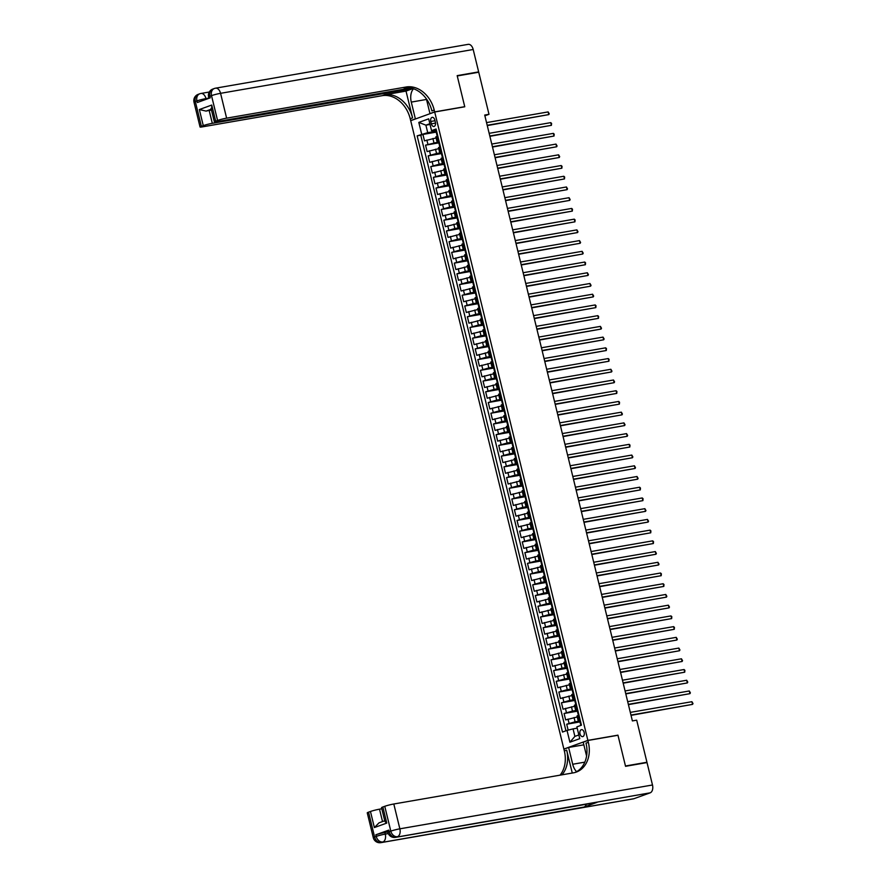 <?xml version="1.0" encoding="UTF-8"?>
<svg xmlns="http://www.w3.org/2000/svg" width="887" height="887" viewBox="0 0 887 887"><rect width="100%" height="100%" fill="white"/><g stroke="black" fill="none" stroke-linecap="round" stroke-linejoin="round"><path stroke-width="1.33" d="M584.156 732.385A3.548 2.184 -99.8 0 0 581.484 729.646A3.548 2.184 -99.8 0 0 580.009 733.882A3.548 2.184 -99.8 0 0 582.692 736.631A3.548 2.184 -99.8 0 0 584.156 732.385M564.498 748.95L563.877 749.06L410.703 120.687L434.697 111.995L587.87 740.379L563.877 749.06M436.105 137.928L424.496 140.878L422.933 134.436L436.216 132.13M438.61 141.964L425.549 145.158L438.832 142.862M425.549 145.158L427.113 151.599L438.721 148.65M441.327 159.372L429.729 162.321L428.155 155.89L441.438 153.584M443.943 170.093L432.346 173.043L430.772 166.612L444.054 164.306M446.56 180.815L434.952 183.764L433.388 177.333L446.671 175.027M449.177 191.537L437.568 194.486L436.005 188.055L449.288 185.749M451.782 202.269L440.185 205.207L438.61 198.777L451.893 196.47M454.399 212.991L442.801 215.94L441.227 209.498L454.51 207.192M457.016 223.712L445.407 226.662L443.844 220.22L457.127 217.925M459.632 234.434L448.024 237.383L446.46 230.953L459.743 228.646M462.249 245.156L450.64 248.105L449.066 241.674L462.349 239.368M464.855 255.877L453.257 258.827L451.683 252.396L464.965 250.09M467.471 266.599L455.863 269.548L454.299 263.117L467.582 260.811M470.088 277.321L458.479 280.27L456.916 273.839L470.199 271.533M472.704 288.053L461.096 291.003L459.521 284.561L472.804 282.254M475.31 298.775L463.713 301.724L462.138 295.282L475.421 292.987M477.927 309.496L466.318 312.446L464.755 306.015L478.038 303.709M480.543 320.218L468.935 323.167L467.371 316.737L480.654 314.43M483.16 330.94L471.551 333.889L469.988 327.458L483.271 325.152M485.766 341.661L474.168 344.611L472.594 338.18L485.876 335.874M488.382 352.383L476.785 355.332L475.21 348.901L488.493 346.595M490.999 363.116L479.39 366.065L477.827 359.623L491.11 357.317M493.615 373.837L482.007 376.787L480.444 370.345L493.726 368.038M496.221 384.559L484.624 387.508L483.049 381.077L496.332 378.771M498.838 395.28L487.24 398.23L485.666 391.799L498.949 389.493M501.454 406.002L489.846 408.951L488.282 402.521L501.565 400.214M504.071 416.724L492.462 419.673L490.899 413.242L504.182 410.936M506.677 427.445L495.079 430.395L493.505 423.964L506.787 421.658M509.293 438.178L497.696 441.116L496.121 434.685L509.404 432.379M511.91 448.9L500.301 451.849L498.738 445.407L512.021 443.101M514.527 459.621L502.918 462.57L501.355 456.129L514.637 453.834M517.143 470.343L505.535 473.292L503.96 466.861L517.243 464.555M519.749 481.064L508.151 484.014L506.577 477.583L519.86 475.277M522.365 491.786L510.757 494.735L509.193 488.305L522.476 485.998M524.982 502.508L513.373 505.457L511.81 499.026L525.093 496.72M527.599 513.24L515.99 516.179L514.416 509.748L527.71 507.442M530.204 523.962L518.607 526.911L517.032 520.469L530.315 518.163M532.821 534.684L521.212 537.633L519.649 531.191L532.932 528.896M535.438 545.405L523.829 548.354L522.266 541.924L535.548 539.618M538.054 556.127L526.446 559.076L524.882 552.645L538.165 550.339M540.66 566.848L529.062 569.798L527.488 563.367L540.771 561.061M543.276 577.57L531.679 580.519L530.104 574.089L543.387 571.782M545.893 588.303L534.284 591.241L532.721 584.81L546.004 582.504M548.51 599.024L536.901 601.974L535.338 595.532L548.621 593.226M551.115 609.746L539.518 612.695L537.943 606.253L551.226 603.958M553.732 620.468L542.134 623.417L540.56 616.986L553.843 614.68M556.349 631.189L544.74 634.138L543.177 627.708L556.459 625.402M558.965 641.911L547.357 644.86L545.793 638.429L559.076 636.123M561.582 652.632L549.973 655.582L548.399 649.151L561.682 646.845M564.187 663.354L552.59 666.303L551.015 659.873L564.298 657.566M566.804 674.087L555.195 677.036L553.632 670.594L566.915 668.288M569.421 684.808L557.812 687.758L556.249 681.316L569.532 679.021M572.037 695.53L560.429 698.479L558.854 692.048L572.137 689.742M574.643 706.252L563.045 709.201L561.471 702.77L574.754 700.464M577.26 716.973L565.651 719.922L564.088 713.492L577.37 711.186M580.009 719.401L578.058 720.244L580.165 720.067M577.393 708.669L575.441 709.522L577.559 709.334M574.776 697.947L572.825 698.801L574.942 698.612M572.17 687.225L570.219 688.068L572.326 687.891M569.554 676.504L567.602 677.346L569.709 677.169M566.937 665.782L564.986 666.625L567.103 666.447M564.32 655.061L562.369 655.903L564.487 655.726M561.704 644.339L559.764 645.182L561.87 645.004M559.098 633.606L557.147 634.46L559.253 634.272M556.482 622.885L554.53 623.738L556.648 623.55M553.865 612.163L551.914 613.006L554.031 612.828M551.248 601.441L549.308 602.284L551.415 602.107M548.643 590.72L546.691 591.562L548.798 591.385M546.026 579.998L544.075 580.841L546.181 580.663M543.409 569.277L541.458 570.119L543.576 569.942M540.793 558.555L538.841 559.398L540.959 559.209M538.187 547.822L536.236 548.676L538.342 548.488M535.571 537.101L533.619 537.943L535.726 537.766M532.954 526.379L531.003 527.222L533.12 527.044M530.337 515.657L528.386 516.5L530.504 516.323M527.732 504.936L525.78 505.778L527.887 505.601M525.115 494.214L523.164 495.057L525.27 494.879M522.498 483.493L520.547 484.335L522.665 484.147M519.882 472.76L517.93 473.614L520.048 473.425M517.265 462.038L515.325 462.881L517.431 462.704M514.66 451.317L512.708 452.159L514.815 451.982M512.043 440.595L510.092 441.438L512.209 441.26M509.426 429.873L507.475 430.716L509.593 430.539M506.81 419.152L504.869 419.994L506.976 419.817M504.204 408.43L502.253 409.273L504.359 409.095M501.587 397.698L499.636 398.551L501.754 398.363M498.971 386.976L497.019 387.819L499.137 387.641M496.354 376.254L494.403 377.097L496.52 376.92M493.749 365.533L491.797 366.375L493.904 366.198M491.132 354.811L489.18 355.654L491.287 355.476M488.515 344.089L486.564 344.932L488.682 344.755M485.899 333.368L483.947 334.211L486.065 334.033M483.293 322.635L481.342 323.489L483.448 323.3M480.676 311.914L478.725 312.767L480.832 312.579M478.06 301.192L476.108 302.035L478.226 301.857M475.443 290.47L473.492 291.313L475.609 291.136M472.838 279.749L470.886 280.591L472.993 280.414M470.221 269.027L468.269 269.87L470.376 269.692M467.604 258.305L465.653 259.148L467.771 258.971M464.988 247.573L463.036 248.427L465.154 248.238M462.371 236.851L460.431 237.705L462.537 237.516M459.765 226.13L457.814 226.972L459.921 226.795M457.149 215.408L455.197 216.251L457.315 216.073M454.532 204.686L452.581 205.529L454.698 205.352M451.915 193.965L449.975 194.807L452.082 194.63M449.31 183.243L447.358 184.086L449.465 183.908M446.693 172.521L444.742 173.364L446.848 173.176M444.077 161.789L442.125 162.643L444.243 162.454M441.46 151.067L439.508 151.91L441.626 151.732M484.879 115.798L488.992 114.312L484.701 115.055L632.387 720.92L636.689 720.166L646.945 762.255L625.468 765.991L617.951 735.157L587.87 740.379M430.794 121.464L431.359 123.825A3.437 2.118 -99.8 0 0 433.965 126.475A3.437 2.118 -99.8 0 0 435.384 122.362L434.807 120.011A3.437 2.118 -99.8 0 0 432.213 117.35A3.437 2.118 -99.8 0 0 430.794 121.464L434.985 120.732M430.04 124.446L425.893 125.167L427.722 132.673L417.145 135.855L562.491 732.063L567.026 730.411L569.909 742.208L579.754 738.649L576.883 726.852L581.428 725.211L436.082 129.003L431.548 130.644L436.393 130.289M421.691 134.214L418.808 122.417L428.665 118.847L431.548 130.644M579.765 721.009L575.098 721.818L574.055 717.528M577.149 710.287L572.481 711.097L571.439 706.806M574.543 699.566L569.875 700.375L568.822 696.084M571.927 688.844L567.259 689.654L566.216 685.363M569.31 678.123L564.642 678.932L563.6 674.641M566.693 667.401L562.025 668.21L560.983 663.919M564.077 656.668L559.42 657.478L558.366 653.198M561.471 645.947L556.803 646.756L555.761 642.465M558.854 635.225L554.187 636.034L553.144 631.744M556.238 624.503L551.57 625.313L550.528 621.022M553.621 613.782L548.964 614.591L547.911 610.3M551.015 603.06L546.348 603.87L545.294 599.579M548.399 592.339L543.731 593.148L542.689 588.857M545.782 581.606L541.114 582.415L540.072 578.136M543.166 570.884L538.498 571.694L537.455 567.403M540.56 560.163L535.892 560.972L534.839 556.681M537.943 549.441L533.275 550.25L532.233 545.96M535.327 538.719L530.659 539.529L529.617 535.238M532.71 527.998L528.042 528.807L527 524.516M530.104 517.276L525.437 518.086L524.383 513.795M527.488 506.544L522.82 507.353L521.778 503.073M524.871 495.822L520.203 496.631L519.161 492.34M522.255 485.1L517.587 485.91L516.544 481.619M519.649 474.379L514.981 475.188L513.928 470.897M517.032 463.657L512.364 464.466L511.322 460.176M514.416 452.935L509.748 453.745L508.706 449.454M511.799 442.214L507.131 443.023L506.089 438.732M509.182 431.481L504.526 432.291L503.472 428.011M506.577 420.76L501.909 421.569L500.856 417.278M503.96 410.038L499.292 410.847L498.25 406.556M501.343 399.316L496.676 400.126L495.633 395.835M498.727 388.595L494.07 389.404L493.017 385.113M496.121 377.873L491.453 378.682L490.4 374.392M493.505 367.151L488.837 367.961L487.795 363.67M490.888 356.419L486.22 357.239L485.178 352.948M488.271 345.697L483.603 346.507L482.561 342.227M485.666 334.976L480.998 335.785L479.945 331.494M483.049 324.254L478.381 325.063L477.339 320.772M480.432 313.532L475.765 314.342L474.722 310.051M477.816 302.811L473.148 303.62L472.106 299.329M475.21 292.089L470.542 292.898L469.489 288.608M472.594 281.356L467.926 282.177L466.884 277.886M469.977 270.635L465.309 271.444L464.267 267.164M467.36 259.913L462.692 260.723L461.65 256.432M464.744 249.192L460.087 250.001L459.034 245.71M462.138 238.47L457.47 239.279L456.428 234.988M459.521 227.748L454.854 228.558L453.811 224.267M456.905 217.027L452.237 217.836L451.195 213.545M454.288 206.305L449.631 207.114L448.578 202.824M451.683 195.572L447.015 196.382L445.961 192.102M449.066 184.851L444.398 185.66L443.356 181.369M446.449 174.129L441.781 174.939L440.739 170.648M443.833 163.408L439.165 164.217L438.123 159.926M441.227 152.686L436.559 153.495L435.506 149.204M438.854 140.346L436.903 141.188L439.01 141.011M422.933 134.436L420.76 135.223L565.95 730.81M575.098 721.818L566.704 724.213L568.146 730.134M564.088 713.492L572.481 711.097M561.471 702.77L569.875 700.375M558.854 692.048L567.259 689.654M556.249 681.316L564.642 678.932M553.632 670.594L562.025 668.21M551.015 659.873L559.42 657.478M548.399 649.151L556.803 646.756M545.793 638.429L554.187 636.034M543.177 627.708L551.57 625.313M540.56 616.986L548.964 614.591M537.943 606.253L546.348 603.87M535.338 595.532L543.731 593.148M532.721 584.81L541.114 582.415M530.104 574.089L538.498 571.694M527.488 563.367L535.892 560.972M524.882 552.645L533.275 550.25M522.266 541.924L530.659 539.529M519.649 531.191L528.042 528.807M517.032 520.469L525.437 518.086M514.416 509.748L522.82 507.353M511.81 499.026L520.203 496.631M509.193 488.305L517.587 485.91M506.577 477.583L514.981 475.188M503.96 466.861L512.364 464.466M501.355 456.129L509.748 453.745M498.738 445.407L507.131 443.023M496.121 434.685L504.526 432.291M493.505 423.964L501.909 421.569M490.899 413.242L499.292 410.847M488.282 402.521L496.676 400.126M485.666 391.799L494.07 389.404M483.049 381.077L491.453 378.682M480.444 370.345L488.837 367.961M477.827 359.623L486.22 357.239M475.21 348.901L483.603 346.507M472.594 338.18L480.998 335.785M469.988 327.458L478.381 325.063M467.371 316.737L475.765 314.342M464.755 306.015L473.148 303.62M462.138 295.282L470.542 292.898M459.521 284.561L467.926 282.177M456.916 273.839L465.309 271.444M454.299 263.117L462.692 260.723M451.683 252.396L460.087 250.001M449.066 241.674L457.47 239.279M446.46 230.953L454.854 228.558M443.844 220.22L452.237 217.836M441.227 209.498L449.631 207.114M438.61 198.777L447.015 196.382M436.005 188.055L444.398 185.66M433.388 177.333L441.781 174.939M430.772 166.612L439.165 164.217M428.155 155.89L436.559 153.495M437.801 136.055L435.85 136.897L436.903 141.188M440.418 146.776L438.466 147.63L439.508 151.91M443.034 157.509L441.083 158.352L442.125 162.643M445.651 168.231L443.7 169.073L444.742 173.364M448.257 178.952L446.305 179.795L447.358 184.086M450.873 189.674L448.922 190.517L449.975 194.807M453.49 200.395L451.538 201.238L452.581 205.529M456.106 211.117L454.155 211.96L455.197 216.251M458.712 221.839L456.761 222.692L457.814 226.972M461.329 232.56L459.377 233.414L460.431 237.705M463.945 243.293L461.994 244.136L463.036 248.427M466.562 254.015L464.611 254.857L465.653 259.148M469.168 264.736L467.227 265.579L468.269 269.87M471.784 275.458L469.833 276.3L470.886 280.591M474.401 286.179L472.449 287.022L473.492 291.313M477.018 296.901L475.066 297.755L476.108 302.035M479.634 307.623L477.683 308.476L478.725 312.767M482.24 318.355L480.288 319.198L481.342 323.489M484.856 329.077L482.905 329.92L483.947 334.211M487.473 339.799L485.522 340.641L486.564 344.932M490.09 350.52L488.138 351.363L489.18 355.654M492.695 361.242L490.744 362.084L491.797 366.375M495.312 371.963L493.36 372.806L494.403 377.097M497.929 382.685L495.977 383.539L497.019 387.819M500.545 393.418L498.594 394.26L499.636 398.551M503.151 404.139L501.199 404.982L502.253 409.273M505.767 414.861L503.816 415.704L504.869 419.994M508.384 425.583L506.433 426.425L507.475 430.716M511.001 436.304L509.049 437.147L510.092 441.438M513.606 447.026L511.666 447.868L512.708 452.159M516.223 457.747L514.272 458.601L515.325 462.881M518.84 468.48L516.888 469.323L517.93 473.614M521.456 479.202L519.505 480.044L520.547 484.335M524.062 489.923L522.121 490.766L523.164 495.057M526.678 500.645L524.727 501.488L525.78 505.778M529.295 511.367L527.344 512.209L528.386 516.5M531.912 522.088L529.96 522.931L531.003 527.222M534.528 532.81L532.577 533.664L533.619 537.943M537.134 543.543L535.183 544.385L536.236 548.676M539.751 554.264L537.799 555.107L538.841 559.398M542.367 564.986L540.416 565.828L541.458 570.119M544.984 575.707L543.032 576.55L544.075 580.841M547.589 586.429L545.638 587.272L546.691 591.562M550.206 597.151L548.255 597.993L549.308 602.284M552.823 607.872L550.871 608.726L551.914 613.006M555.439 618.594L553.488 619.448L554.53 623.738M558.045 629.327L556.094 630.169L557.147 634.46M560.662 640.048L558.71 640.891L559.764 645.182M563.278 650.77L561.327 651.612L562.369 655.903M565.895 661.491L563.944 662.334L564.986 666.625M568.5 672.213L566.56 673.056L567.602 677.346M571.117 682.935L569.166 683.788L570.219 688.068M573.734 693.656L571.782 694.51L572.825 698.801M576.35 704.389L574.399 705.232L575.441 709.522M578.956 715.11L577.016 715.953L578.058 720.244M435.994 131.243L427.722 132.673M434.697 111.995L464.766 106.784L457.248 75.949L478.736 72.224L488.992 114.312M645.171 762.898L646.945 762.255M429.862 123.725L425.893 125.167L418.808 122.417M577.204 728.16L573.057 728.881L574.887 736.387L578.856 734.946M420.76 135.223L417.145 135.855M566.704 724.213L579.987 721.907M567.026 730.411L573.057 728.881M569.909 742.208L574.887 736.387M617.951 735.157L617.352 735.367M436.459 130.478L435.872 130.755L436.814 132.817M487.262 125.588L548.787 114.6L487.196 125.289M548.133 111.917L549.23 113.78L548.787 114.6L548.133 111.917L486.542 122.606M437.18 136.11L436.371 132.795M193.998 102.171A6.641 6.641 0 0 1 198.2 94.355A6.641 5.2 70.1 0 0 195.306 101.495L201.36 126.32A6.641 0.565 166.3 0 0 200.052 126.996L193.998 102.171A6.641 0.565 -13.7 0 1 195.306 101.495L196.925 100.907L197.313 102.515L210.286 97.825L209.897 96.217L211.516 95.63A6.641 0.565 -13.7 0 1 220.564 93.323L226.617 118.148A6.641 0.565 166.3 0 0 217.57 120.455L211.516 95.63A6.641 5.2 -109.9 0 1 214.41 88.478A6.641 5.2 -109.9 0 1 215.097 88.301A6.641 4.102 -99.8 0 1 215.53 88.179A6.641 6.641 0 0 0 214.41 88.478L212.791 89.066A6.641 5.2 70.1 0 0 209.897 96.217A6.641 0.565 -13.7 0 0 208.589 96.894L208.933 98.313M467.737 44.461A6.641 4.102 80.2 0 1 468.17 44.35A6.641 4.102 80.2 0 1 473.192 49.495L478.658 71.902L457.171 75.628L464.744 106.673L434.663 111.895L434.22 110.066A27.697 21.676 70.1 0 0 406.202 86.993L226.617 118.148M464.145 106.883L464.744 106.673M413.553 88.767A12.462 7.684 -99.8 0 0 411.28 102.094L415.371 118.869L410.67 120.577L410.226 118.747A27.697 21.676 70.1 0 0 382.208 95.674L202.624 126.83A6.641 0.565 166.3 0 1 200.052 126.996M430.583 113.481L429.962 113.591L426.37 98.856M429.962 113.591L434.663 111.895M406.024 91.095L412.566 117.904A27.697 21.676 70.1 0 0 384.548 94.831L406.024 91.095L412.998 88.578M211.272 109.212L206.083 111.097L199.353 109.544L211.738 105.054L215.652 121.142L217.57 120.455M215.652 121.142A6.641 0.565 166.3 0 0 214.355 121.818A6.641 0.565 166.3 0 0 216.916 121.652L410.881 88.001M476.873 72.546L478.658 71.902M415.992 118.769L415.371 118.869M411.291 120.466L410.67 120.577M412.854 88.534L212.315 123.326A6.641 0.565 166.3 0 0 203.267 125.621L199.353 109.544M201.36 126.32L203.267 125.621M206.083 111.097A6.641 0.565 -13.7 0 1 209.177 110.454L212.315 123.326M211.483 110.055L209.177 110.454M434.22 110.066L431.891 110.908A27.697 21.676 70.1 0 0 403.873 87.835L406.202 86.993M211.738 105.054L211.727 109.046M388.794 830.11L389.193 831.718A6.641 0.565 166.3 0 0 387.885 832.394L387.497 830.786A6.641 0.565 -13.7 0 1 388.794 830.11L375.833 834.8A6.641 0.565 -13.7 0 1 384.88 832.494L385.268 834.102L388.295 833.58M387.785 831.995L384.88 832.494M625.546 766.313L617.973 735.268L587.904 740.479L588.347 742.308A27.697 21.676 -109.9 0 1 576.284 772.078A27.697 21.676 -109.9 0 1 573.401 772.843L393.806 803.999L399.86 828.824L652.488 784.995L647.022 762.576L625.546 766.313M583.846 744.825L568.611 747.464L572.703 764.25A12.462 7.684 -99.8 0 0 576.594 771.701M568.611 747.464L563.91 749.171L564.354 750.99A27.697 21.676 -109.9 0 1 560.063 775.149M572.27 773.032L566.682 750.147A27.697 21.676 -109.9 0 1 561.959 774.828M587.904 740.479L583.202 742.186L586.584 756.057M385.191 820.641C384.448 821.04 384.98 821.85 386.765 823.081L374.381 827.56L370.467 811.483L368.548 812.17L374.602 836.995L376.221 836.408L375.833 834.8M370.467 811.483A6.641 0.565 -13.7 0 1 379.503 809.177L382.53 821.562M381.809 808.778L379.503 809.177M586.285 804.265A6.641 4.102 80.2 0 1 584.023 807.059L381.321 842.539A6.641 5.2 70.1 0 1 374.602 836.995A6.641 0.565 166.3 0 0 373.294 837.672L367.251 812.847A6.641 0.565 -13.7 0 1 368.548 812.17M652.488 784.995A6.641 4.102 80.2 0 1 650.16 792.834L633.95 798.699A6.641 4.102 80.2 0 1 633.518 798.821L380.889 842.65A6.641 4.102 -99.8 0 0 381.321 842.539L633.95 798.699M584.023 807.059L596.984 802.369A6.641 4.102 80.2 0 1 596.552 802.48L395.48 837.372A6.641 4.102 -99.8 0 0 395.912 837.25L596.984 802.369M384.825 821.118L381.543 807.68A6.641 0.565 -13.7 0 1 382.851 806.993L386.765 823.081M650.16 792.834L395.912 837.25A6.641 5.2 70.1 0 1 389.193 831.718L390.812 831.13L384.758 806.305L382.851 806.993M384.758 806.305A6.641 0.565 -13.7 0 1 393.806 803.999M588.347 742.308L586.008 743.151A27.697 21.676 -109.9 0 1 575.109 772.455M374.381 827.56L379.026 822.837L384.736 820.763M439.032 141.188L438.488 141.476L439.431 143.539M489.879 136.31L551.404 125.322L489.801 136.01M550.749 122.639L551.581 123.426L551.404 125.322L550.749 122.639L489.147 133.327M439.797 146.843L438.987 143.517M441.682 151.921L441.105 152.198L442.048 154.26M492.496 147.031L554.02 136.044L492.418 146.732M553.366 133.372L554.198 134.159L554.02 136.044L553.366 133.372L491.764 144.06M442.413 157.564L441.604 154.238M444.298 162.654L443.722 162.92L444.664 164.993M495.101 157.753L556.637 146.776L495.035 157.465M555.983 144.093L557.069 145.945L556.637 146.776L555.983 144.093L494.381 154.781M445.03 168.286L444.221 164.96M446.915 173.375L446.327 173.641L447.281 175.715M497.718 168.475L559.242 157.498L497.651 168.186M558.599 154.815L559.686 156.677L559.242 157.498L558.599 154.815L496.997 165.503M447.636 179.008L446.826 175.681M449.532 184.097L448.944 184.374L449.886 186.436M500.335 179.196L561.859 168.22L500.257 178.908M561.205 165.536L562.036 166.324L561.859 168.22L561.205 165.536L499.603 176.225M450.252 189.729L449.443 186.403M452.104 194.807L451.561 195.096L452.503 197.158M502.951 189.918L564.476 178.941L502.874 189.63M563.822 176.258L564.653 177.045L564.476 178.941L563.822 176.258L502.219 186.946M452.869 200.451L452.06 197.125M454.754 205.54L454.177 205.817L455.12 207.88M505.557 200.65L567.092 189.663L505.49 200.351M566.438 186.98L567.525 188.842L567.092 189.663L566.438 186.98L504.836 197.668M455.486 211.173L454.676 207.857M457.37 216.262L456.794 216.539L457.736 218.601M508.173 211.372L569.709 200.384L508.107 211.073M569.055 197.701L570.141 199.564L569.709 200.384L569.055 197.701L507.453 208.39M458.091 221.894L457.282 218.579M459.987 226.983L459.399 227.26L460.342 229.323M510.79 222.094L572.315 211.106L510.712 221.794M571.66 208.434L572.492 209.221L572.315 211.106L571.66 208.434L510.069 219.122M460.708 232.627L459.898 229.301M462.604 237.716L462.016 237.982L462.959 240.055M513.407 232.815L574.931 221.839L513.329 232.527M574.277 219.156L575.109 219.943L574.931 221.839L574.277 219.156L512.675 229.844M463.324 243.348L462.515 240.022M465.209 248.438L464.633 248.704L465.575 250.777M516.012 243.537L577.548 232.56L515.946 243.249M576.894 229.877L577.98 231.74L577.548 232.56L576.894 229.877L515.292 240.565M465.941 254.07L465.132 250.744M467.826 259.159L467.249 259.425L468.192 261.499M518.629 254.259L580.165 243.282L518.562 253.97M579.51 240.599L580.597 242.461L580.165 243.282L579.51 240.599L517.908 251.287M468.547 264.792L467.737 261.465M470.398 269.87L469.855 270.158L470.797 272.22M521.246 264.98L582.77 254.004L521.179 264.692M582.116 251.32L583.214 253.183L582.77 254.004L582.116 251.32L520.525 262.009M471.163 275.513L470.354 272.187M473.059 280.602L472.472 280.88L473.414 282.942M523.862 275.713L585.387 264.725L523.785 275.413M584.733 262.042L585.564 262.829L585.387 264.725L584.733 262.042L523.13 272.73M473.78 286.235L472.971 282.92M475.665 291.324L475.088 291.601L476.031 293.664M526.468 286.434L588.003 275.447L526.401 286.135M587.349 272.764L588.436 274.626L588.003 275.447L587.349 272.764L525.747 283.452M476.397 296.957L475.587 293.641M478.281 302.046L477.705 302.323L478.647 304.385M529.084 297.156L590.62 286.168L529.018 296.857M589.966 283.496L591.052 285.348L590.62 286.168L589.966 283.496L528.364 294.185M479.013 307.689L478.193 304.363M480.898 312.778L480.31 313.044L481.253 315.118M531.701 307.878L593.226 296.901L531.635 307.578M592.571 294.218L593.669 296.07L593.226 296.901L592.571 294.218L530.98 304.906M481.619 318.411L480.809 315.085M483.515 323.5L482.927 323.766L483.87 325.839M534.318 318.599L595.842 307.623L534.24 318.311M595.188 304.94L596.02 305.727L595.842 307.623L595.188 304.94L533.586 315.628M484.235 329.132L483.426 325.806M486.12 334.222L485.544 334.488L486.486 336.561M536.934 329.321L598.459 318.344L536.857 329.033M597.805 315.661L598.636 316.448L598.459 318.344L597.805 315.661L536.203 326.349M486.852 339.854L486.043 336.528M488.704 344.932L488.16 345.22L489.103 347.283M539.54 340.043L601.076 329.066L539.473 339.754M600.421 326.383L601.508 328.245L601.076 329.066L600.421 326.383L538.819 337.071M489.469 350.576L488.648 347.249M491.354 355.665L490.766 355.942L491.72 358.004M542.157 350.764L603.681 339.788L542.09 350.476M603.027 337.104L604.125 338.967L603.681 339.788L603.027 337.104L541.436 347.793M492.074 361.297L491.265 357.971M493.97 366.386L493.383 366.664L494.325 368.726M544.773 361.497L606.298 350.509L544.696 361.197M605.644 347.826L606.475 348.613L606.298 350.509L605.644 347.826L544.041 358.514M494.691 372.019L493.882 368.704M496.576 377.108L495.999 377.385L496.942 379.448M547.39 372.218L608.914 361.231L547.312 371.919M608.26 358.559L609.092 359.335L608.914 361.231L608.26 358.559L546.658 369.247M497.308 382.752L496.498 379.425M499.193 387.83L498.616 388.107L499.558 390.18M549.995 382.94L611.531 371.952L549.929 382.641M610.877 369.28L611.963 371.132L611.531 371.952L610.877 369.28L549.275 379.969M499.924 393.473L499.115 390.147M501.809 398.562L501.233 398.828L502.175 400.902M552.612 393.662L614.137 382.685L552.546 393.373M613.494 380.002L614.58 381.853L614.137 382.685L613.494 380.002L551.891 390.69M502.53 404.195L501.72 400.869M504.426 409.284L503.838 409.55L504.781 411.623M555.229 404.383L616.753 393.407L555.151 404.095M616.099 390.723L616.931 391.511L616.753 393.407L616.099 390.723L554.497 401.412M505.147 414.916L504.337 411.59M506.998 419.994L506.455 420.283L507.397 422.345M557.845 415.105L619.37 404.128L557.768 414.817M618.716 401.445L619.547 402.232L619.37 404.128L618.716 401.445L557.114 412.133M507.763 425.638L506.954 422.312M509.648 430.727L509.071 431.004L510.014 433.067M560.451 425.827L621.987 414.85L560.384 425.538M621.332 412.167L622.419 414.029L621.987 414.85L621.332 412.167L559.73 422.855M510.38 436.36L509.57 433.033M512.265 441.449L511.688 441.726L512.631 443.788M563.068 436.559L624.603 425.572L563.001 436.26M623.949 422.888L625.036 424.751L624.603 425.572L623.949 422.888L562.347 433.577M512.985 447.081L512.176 443.766M514.881 452.17L514.294 452.448L515.236 454.51M565.684 447.281L627.209 436.293L565.607 446.981M626.555 433.621L627.652 435.473L627.209 436.293L626.555 433.621L564.964 444.309M515.602 457.814L514.793 454.488M517.498 462.892L516.91 463.169L517.853 465.231M568.301 458.002L629.825 447.015L568.223 457.703M629.171 444.343L630.003 445.13L629.825 447.015L629.171 444.343L567.569 455.031M518.219 468.536L517.409 465.209M520.07 473.603L519.527 473.891L520.469 475.964M570.906 468.724L632.442 457.747L570.84 468.436M631.788 455.064L632.874 456.916L632.442 457.747L631.788 455.064L570.186 465.753M520.835 479.257L520.026 475.931M522.72 484.346L522.144 484.612L523.086 486.686M573.523 479.446L635.059 468.469L573.457 479.157M634.405 465.786L635.491 467.649L635.059 468.469L634.405 465.786L572.802 476.474M523.441 489.979L522.631 486.653M525.292 495.057L524.749 495.345L525.692 497.407M576.14 490.167L637.664 479.191L576.073 489.879M637.01 476.507L638.108 478.37L637.664 479.191L637.01 476.507L575.419 487.196M526.058 500.7L525.248 497.374M527.953 505.79L527.366 506.067L528.308 508.129M578.756 500.889L640.281 489.912L578.679 500.601M639.627 487.229L640.458 488.016L640.281 489.912L639.627 487.229L578.025 497.917M528.674 511.422L527.865 508.096M530.559 516.511L529.982 516.788L530.925 518.851M581.362 511.622L642.898 500.634L581.295 511.322M642.243 497.951L643.075 498.738L642.898 500.634L642.243 497.951L580.641 508.639M531.291 522.144L530.481 518.828M533.176 527.233L532.599 527.51L533.542 529.572M583.979 522.343L645.514 511.355L583.912 522.044M644.86 508.672L645.947 510.535L645.514 511.355L644.86 508.672L583.258 519.361M533.907 532.876L533.087 529.55M535.792 537.954L535.205 538.232L536.147 540.294M586.595 533.065L648.12 522.077L586.529 532.765M647.466 519.405L648.563 521.257L648.12 522.077L647.466 519.405L585.875 530.093M536.513 543.598L535.704 540.272M538.365 548.665L537.821 548.953L538.764 551.027M589.212 543.786L650.736 532.81L589.134 543.498M650.082 530.127L650.914 530.914L650.736 532.81L650.082 530.127L588.48 540.815M539.13 554.32L538.32 550.993M541.015 559.409L540.438 559.675L541.38 561.748M591.829 554.508L653.353 543.531L591.751 554.22M652.699 540.848L653.531 541.635L653.353 543.531L652.699 540.848L591.097 551.537M541.746 565.041L540.937 561.715M543.631 570.13L543.055 570.408L543.997 572.47M594.434 565.23L655.97 554.253L594.368 564.941M655.316 551.57L656.402 553.433L655.97 554.253L655.316 551.57L593.713 562.258M544.363 575.763L543.554 572.437M546.248 580.852L545.66 581.129L546.614 583.191M597.051 575.951L658.575 564.975L596.984 575.663M657.932 562.291L659.019 564.154L658.575 564.975L657.932 562.291L596.33 572.98M546.969 586.484L546.159 583.158M548.865 591.574L548.277 591.851L549.219 593.913M599.667 586.684L661.192 575.696L599.59 586.385M660.538 573.013L661.369 573.8L661.192 575.696L660.538 573.013L598.936 583.701M549.585 597.206L548.776 593.891M551.47 602.295L550.894 602.572L551.836 604.635M602.284 597.406L663.809 586.418L602.206 597.106M663.154 583.735L663.986 584.522L663.809 586.418L663.154 583.735L601.552 594.423M552.202 607.928L551.392 604.612M554.053 613.006L553.51 613.294L554.453 615.356M604.89 608.127L666.425 597.139L604.823 607.828M665.771 594.467L666.858 596.319L666.425 597.139L665.771 594.467L604.169 605.156M554.818 618.66L554.009 615.334M556.659 623.727L556.127 624.016L557.069 626.089M607.506 618.849L669.042 607.872L607.44 618.561M668.388 605.189L669.474 607.041L669.042 607.872L668.388 605.189L606.786 615.877M557.424 629.382L556.615 626.056M559.32 634.471L558.732 634.737L559.675 636.811M610.123 629.57L671.647 618.594L610.045 629.282M670.993 615.911L671.825 616.698L671.647 618.594L670.993 615.911L609.402 626.599M560.041 640.104L559.231 636.777M561.937 645.193L561.349 645.459L562.291 647.532M612.74 640.292L674.264 629.315L612.662 640.004M673.61 626.632L674.442 627.419L674.264 629.315L673.61 626.632L612.008 637.321M562.657 650.825L561.848 647.499M564.542 655.914L563.966 656.192L564.908 658.254M615.345 651.014L676.881 640.037L615.279 650.725M676.227 637.354L677.313 639.217L676.881 640.037L676.227 637.354L614.624 648.042M565.274 661.547L564.465 658.221M567.159 666.636L566.582 666.913L567.525 668.975M617.962 661.746L679.497 650.759L617.895 661.447M678.843 648.075L679.93 649.938L679.497 650.759L678.843 648.075L617.241 658.764M567.88 672.268L567.07 668.953M569.776 677.358L569.188 677.635L570.13 679.697M620.578 672.468L682.103 661.48L620.501 672.169M681.449 658.797L682.546 660.66L682.103 661.48L681.449 658.797L619.858 669.485M570.496 682.99L569.687 679.675M572.348 688.068L571.805 688.356L572.747 690.419M623.195 683.19L684.72 672.202L623.117 682.89M684.065 669.53L684.897 670.317L684.72 672.202L684.065 669.53L622.463 680.218M573.113 693.723L572.303 690.396M574.964 698.79L574.421 699.078L575.364 701.151M625.801 693.911L687.336 682.935L625.734 693.612M686.682 680.251L687.769 682.103L687.336 682.935L686.682 680.251L625.08 690.94M575.73 704.444L574.92 701.118M577.614 709.533L577.038 709.8L577.98 711.873M628.417 704.633L689.953 693.656L628.351 704.345M689.299 690.973L690.385 692.836L689.953 693.656L689.299 690.973L627.697 701.661M578.346 715.166L577.526 711.84M580.231 720.255L579.643 720.521L580.586 722.595M631.034 715.354L692.559 704.378L630.967 715.066M691.904 701.695L693.002 703.557L692.559 704.378L691.904 701.695L630.313 712.383M580.841 725.422L580.142 722.561M433.943 142.774L432.9 138.483M427.911 144.304L426.869 140.013M569.066 723.36L568.024 719.069M566.449 712.638L565.407 708.347M563.844 701.905L562.79 697.625M561.227 691.184L560.185 686.893M558.61 680.462L557.568 676.171M555.994 669.74L554.952 665.45M553.388 659.019L552.335 654.728M550.772 648.297L549.729 644.006M548.155 637.576L547.113 633.285M545.538 626.843L544.496 622.563M542.933 616.121L541.879 611.83M540.316 605.4L539.274 601.109M537.699 594.678L536.657 590.387M535.083 583.956L534.041 579.666M532.477 573.235L531.424 568.944M529.861 562.513L528.807 558.222M527.244 551.781L526.202 547.501M524.627 541.059L523.585 536.768M522.011 530.337L520.968 526.046M519.405 519.616L518.352 515.325M516.788 508.894L515.746 504.603M514.172 498.172L513.13 493.882M511.555 487.451L510.513 483.16M508.95 476.718L507.896 472.438M506.333 465.997L505.291 461.706M503.716 455.275L502.674 450.984M501.1 444.553L500.057 440.262M498.494 433.832L497.441 429.541M495.877 423.11L494.835 418.819M493.261 412.388L492.218 408.098M490.644 401.667L489.602 397.376M488.038 390.934L486.985 386.654M485.422 380.213L484.369 375.922M482.805 369.491L481.763 365.2M480.189 358.769L479.146 354.478M477.583 348.048L476.53 343.757M474.966 337.326L473.913 333.035M472.35 326.604L471.307 322.314M469.733 315.872L468.691 311.592M467.116 305.15L466.074 300.859M464.511 294.429L463.457 290.138M461.894 283.707L460.852 279.416M459.278 272.985L458.235 268.694M456.661 262.264L455.619 257.973M454.055 251.542L453.002 247.251M451.439 240.809L450.396 236.53M448.822 230.088L447.78 225.797M446.205 219.366L445.163 215.075M443.6 208.645L442.546 204.354M440.983 197.923L439.941 193.632M438.366 187.201L437.324 182.91M435.75 176.48L434.708 172.189M433.144 165.747L432.091 161.467M430.528 155.025L429.474 150.735M437.768 140.734L436.726 136.454M440.384 151.466L439.331 147.175M442.99 162.188L441.948 157.897M445.607 172.91L444.564 168.619M448.223 183.631L447.181 179.34M450.84 194.353L449.787 190.062M453.457 205.074L452.403 200.784M456.062 215.796L455.02 211.516M458.679 226.529L457.637 222.238M461.295 237.25L460.253 232.959M463.912 247.972L462.859 243.681M466.518 258.694L465.475 254.403M469.134 269.415L468.092 265.124M471.751 280.137L470.709 275.846M474.368 290.858L473.314 286.579M476.973 301.591L475.931 297.3M479.59 312.313L478.548 308.022M482.206 323.034L481.164 318.743M484.823 333.756L483.77 329.465M487.429 344.478L486.386 340.187M490.045 355.199L489.003 350.908M492.662 365.921L491.62 361.63M495.279 376.642L494.225 372.363M497.895 387.375L496.842 383.084M500.501 398.097L499.459 393.806M503.117 408.818L502.075 404.527M505.734 419.54L504.692 415.249M508.351 430.262L507.297 425.971M510.956 440.983L509.914 436.692M513.573 451.705L512.531 447.425M516.19 462.437L515.147 458.147M518.806 473.159L517.753 468.868M521.412 483.881L520.37 479.59M524.029 494.602L522.986 490.311M526.645 505.324L525.603 501.033M529.262 516.046L528.208 511.755M531.867 526.767L530.825 522.487M534.484 537.5L533.442 533.209M537.101 548.221L536.058 543.931M539.717 558.943L538.664 554.652M542.323 569.665L541.281 565.374M544.94 580.386L543.897 576.095M547.556 591.108L546.514 586.817M550.173 601.829L549.12 597.55M552.789 612.562L551.736 608.271M555.395 623.284L554.353 618.993M558.012 634.005L556.969 629.715M560.628 644.727L559.586 640.436M563.245 655.449L562.192 651.158M565.851 666.17L564.808 661.879M568.467 676.892L567.425 672.612M571.084 687.625L570.042 683.334M573.701 698.346L572.647 694.055M576.306 709.068L575.264 704.777M578.923 719.789L577.88 715.499M435.517 123.105L431.359 123.825M412.566 117.904L410.226 118.747M384.548 94.831L382.208 95.674M473.192 49.495L220.564 93.323A6.641 4.102 -99.8 0 0 215.53 88.179L468.17 44.35M208.888 98.102L205.972 98.601L206.15 99.322M205.972 98.601A6.641 4.102 -99.8 0 0 200.95 93.468A6.641 4.102 -99.8 0 0 200.517 93.578A6.641 5.2 -109.9 0 0 199.819 93.767A6.641 5.2 -109.9 0 0 196.925 100.907A6.641 0.565 -13.7 0 1 205.972 98.601M426.514 99.444L411.28 102.094M566.682 750.147L564.354 750.99M385.268 834.102A6.641 0.565 166.3 0 0 376.221 836.408A6.641 5.2 -109.9 0 0 382.94 841.951A6.641 4.102 -99.8 0 0 385.268 834.102M399.86 828.824A6.641 0.565 166.3 0 0 390.812 831.13A6.641 5.2 -109.9 0 0 397.531 836.663A6.641 4.102 -99.8 0 0 399.86 828.824M584.821 762.144L572.703 764.25M214.355 121.818L211.073 108.38M212.791 89.066A6.641 6.641 0 0 0 208.589 96.894M209.277 92.015L200.95 93.468A6.641 6.641 0 0 0 199.819 93.767L198.2 94.355M373.294 837.672A6.641 6.641 0 0 0 380.889 842.65M387.885 832.394A6.641 6.641 0 0 0 395.48 837.372"/></g></svg>
